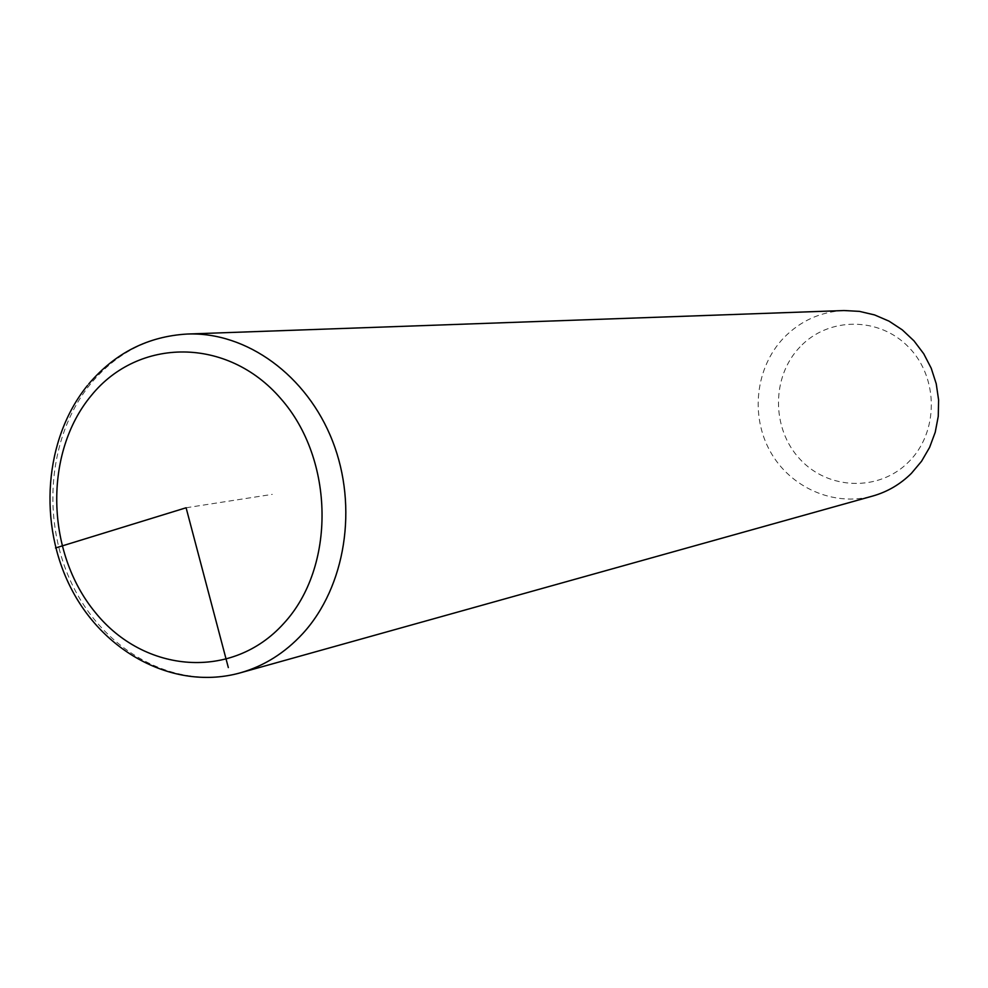<?xml version="1.0" encoding="UTF-8"?>
<svg xmlns="http://www.w3.org/2000/svg" width="988" height="988" viewBox="0 0 988 988"><rect width="100%" height="100%" fill="white"/><g stroke="black" fill="none" stroke-linecap="round" stroke-linejoin="round"><path stroke-width="0.74" stroke-dasharray="4.94 3.71" d="M843.95 310.541C820.336 311.8 800.231 320.939 783.645 337.958C755.61 367.375 750.09 415.54 770.294 451.565C790.351 487.664 833.872 506.955 872.861 496.001M800.033 346.899C771.282 376.65 771.344 428.767 799.996 459.21C828.216 490.073 879.061 491.913 908.651 461.927C938.674 432.423 938.946 378.206 909.022 347.541C879.542 316.432 828.364 316.691 800.033 346.899M186.102 507.77L272.28 494.371M187.399 334.03C149.126 336.204 117.041 352.593 91.143 383.196C47.461 436.041 40.496 522.096 73.705 587.601C106.716 653.216 176.877 690.575 240.22 672.865M88.797 383.875L87.487 385.456"/><path stroke-width="1.48" d="M87.487 385.456C44.04 439.055 37.853 524.393 71.494 589.132C104.901 653.945 175.852 690.847 240.22 672.865L872.861 496.001C887.483 491.826 900.315 484.293 911.368 473.388L921.569 461.235L929.609 447.391L935.228 432.25L938.267 416.281L938.6 399.955L936.229 383.764L931.215 368.215L923.731 353.766L913.999 340.872L902.316 329.893L889.052 321.162L874.602 314.937L859.424 311.368L843.95 310.541L187.399 334.03C148.126 336.278 115.263 352.889 88.797 383.875M55.513 547.97L186.102 507.77L228.327 667.579M240.22 672.865C263.981 666.11 284.816 653.031 302.736 633.629C345.553 586.897 358.335 506.98 332.573 441.13C306.935 375.205 246.444 331.684 187.399 334.03M283.717 623.49C335.871 567.26 334.747 459.556 280.691 398.51C227.388 336.612 138.419 337.34 91.353 395.459C43.509 452.714 45.633 552.453 95.367 612.548C144.372 673.421 232.341 680.658 283.717 623.49"/></g></svg>

